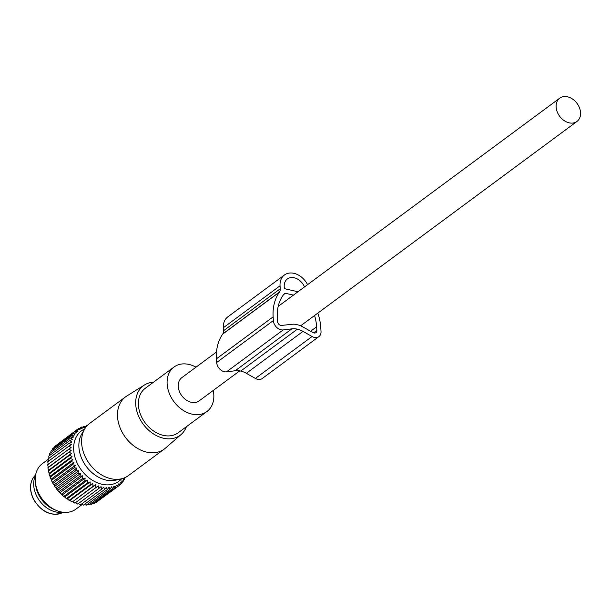 <?xml version="1.0" encoding="UTF-8"?>
<svg xmlns="http://www.w3.org/2000/svg" width="610" height="610" viewBox="0 0 610 610"><rect width="100%" height="100%" fill="white"/><g stroke="black" fill="none" stroke-linecap="round" stroke-linejoin="round"><path stroke-width="0.91" d="M216.519 352L181.856 377.636A14.48 10.812 53.5 0 0 179.309 391.224A14.48 10.812 53.5 0 0 191.266 402.287A14.48 10.812 53.5 0 0 199.081 400.922L239.715 370.872M569.138 122.831A14.48 10.812 53.5 0 0 576.953 121.466A14.48 10.812 53.5 0 0 579.5 107.878A14.48 10.812 53.5 0 0 567.544 96.815A14.48 10.812 53.5 0 0 559.728 98.179A14.48 10.812 53.5 0 0 557.182 111.767A14.48 10.812 53.5 0 0 569.138 122.831M144.532 384.948L126.804 396.02A32.498 24.263 53.5 0 0 125.622 396.82A32.498 24.263 53.5 0 0 123.472 434.48A32.498 24.263 53.5 0 0 159.645 451.56A32.498 24.263 53.5 0 0 164.265 449.082A32.498 24.263 53.5 0 0 165.379 448.182L181.155 434.472A30.851 23.035 -126.5 0 1 175.71 437.675A30.851 23.035 -126.5 0 1 140.895 420.694A30.851 23.035 -126.5 0 1 144.532 384.948A30.851 23.035 -126.5 0 1 147.795 383.354A30.851 23.035 -126.5 0 1 153.499 382.211M125.622 396.82L89.716 423.37A32.498 24.263 53.5 0 0 84.744 428.921A32.498 24.263 53.5 0 0 89.533 463.928A32.498 24.263 53.5 0 0 121.603 478.758A32.498 24.263 53.5 0 0 123.746 478.11A32.498 24.263 53.5 0 0 128.367 475.632L164.265 449.082M81.793 433.916A30.134 22.501 53.5 0 0 86.231 466.375A30.134 22.501 53.5 0 0 115.969 480.123L121.603 478.758A31.407 23.447 -126.5 0 1 77.767 464.271A31.407 23.447 -126.5 0 1 84.752 428.906L81.793 433.916M186.401 426.703A30.851 23.035 -126.5 0 1 181.155 434.472M196.008 367.167A27.671 20.656 53.5 0 0 177.952 364.917A27.671 20.656 53.5 0 0 174.018 367.037A27.671 20.656 53.5 0 0 172.188 399.1A27.671 20.656 53.5 0 0 202.993 413.633A27.671 20.656 53.5 0 0 206.92 411.521A27.671 20.656 53.5 0 0 213.233 390.461M174.018 367.037L145.302 388.273A27.671 20.656 53.5 0 0 143.472 420.336A27.671 20.656 53.5 0 0 174.269 434.877A27.671 20.656 53.5 0 0 178.204 432.764L206.92 411.521M54.633 509.647A24.354 18.186 -126.5 0 1 38.758 495A24.354 18.186 -126.5 0 1 35.601 483.905M35.51 475.571A24.354 18.186 53.5 0 0 36.867 496.395A24.354 18.186 53.5 0 0 62.578 512.171M68.694 449.212L71.172 450.386L48.274 467.329L47.672 464.759L71.134 447.488L68.785 446.207L47.763 461.755L48.228 464.431M68.785 446.207L71.355 444.69L69.166 443.31L48.144 458.857L48.449 461.625M71.172 450.386L68.877 452.292L71.484 453.344L69.349 455.426L72.071 456.333L70.104 458.583L72.91 459.33L71.118 461.724L74.008 462.296L72.407 464.828L75.343 465.209L73.932 467.862L52.918 483.41L51.385 480.375L72.407 464.828M87.07 425.765L86.506 425.62L86.788 426.756L83.906 426.184L84.378 427.442L81.435 427.061L82.114 428.411L79.132 428.22L80.009 429.654L77.02 429.669L78.088 431.156L75.099 431.384L76.38 432.902L73.413 433.344L74.885 434.884L71.957 435.548L73.619 437.073L70.76 437.95L72.605 439.452L69.83 440.55L71.85 441.998L69.166 443.31M48.945 458.933L48.808 456.097L69.83 440.55M49.715 455.426L49.738 453.497L70.76 437.95M50.813 452.704L50.935 451.095L71.957 435.548M52.208 450.149L52.391 448.891L73.413 433.344M53.901 447.778L54.084 446.932L75.099 431.384M55.884 445.59L77.02 429.669M74.008 462.296L51.103 479.231L51.385 480.375M51.103 479.231L50.104 477.272L71.118 461.724M72.91 459.33L50.005 476.265L50.104 477.272M50.005 476.265L49.082 474.13L70.104 458.583M72.071 456.333L49.166 473.268L49.082 474.13M49.166 473.268L48.327 470.973L69.349 455.426M71.484 453.344L48.586 470.279L48.327 470.973M48.586 470.279L47.854 467.839L68.877 452.292M48.274 467.329L47.854 467.839M75.343 465.209L52.437 482.152M124.684 477.737L124.554 479.414L123.51 478.682L123.106 481.61L122.015 480.665L121.413 483.57L120.307 482.411L119.499 485.286L118.386 483.913L117.379 486.734L116.281 485.156L115.076 487.893L114.017 486.124L112.614 488.77L111.607 486.803L110.006 489.334L109.083 487.199L107.291 489.601L106.453 487.306L104.485 489.555L103.761 487.115L101.626 489.197L101.024 486.627L98.728 488.541L98.271 485.857L95.831 487.581L95.518 484.813L92.949 486.33L92.811 483.486L90.127 484.797L90.158 481.908L87.375 483.013L87.596 480.093L84.737 480.97L85.148 478.049L82.22 478.713L82.83 475.8L79.864 476.242L80.672 473.368L77.683 473.596L78.69 470.775L75.701 470.79L76.913 468.045L73.932 467.862M85.354 426.466L86.506 425.62M82.541 427.198L83.906 426.184M79.811 428.266L81.435 427.061M77.18 429.669L79.132 428.22M98.309 500.833L119.499 485.286M95.678 502.243L96.357 502.282L117.379 486.734M92.956 503.303L94.054 503.441L115.076 487.893M90.135 504.035L91.591 504.317L112.614 488.77M87.245 504.432L88.984 504.882L110.006 489.334M84.287 504.493L86.269 505.149L107.291 489.601M80.856 504.051L83.463 505.103L104.485 489.555M78.118 503.57L80.604 504.745L101.626 489.197M98.271 485.857L75.365 502.8L77.706 504.089L98.728 488.541M75.365 502.8L95.831 487.581M95.518 484.813L72.62 501.748L74.809 503.128M72.62 501.748L92.949 486.33M92.811 483.486L69.906 500.429L71.927 501.877M69.906 500.429L69.105 500.345L90.127 484.797M90.158 481.908L67.26 498.85L69.105 500.345M67.26 498.85L66.36 498.561L87.375 483.013M87.596 480.093L64.691 497.028L66.36 498.561M64.691 497.028L63.715 496.517L84.737 480.97M85.148 478.049L62.243 494.984L63.715 496.517M62.243 494.984L61.198 494.26L82.22 478.713M82.83 475.8L59.925 492.735L61.198 494.26M59.925 492.735L58.842 491.79L79.864 476.242M80.672 473.368L57.767 490.303L58.842 491.79M57.767 490.303L56.661 489.144L77.683 473.596M78.69 470.775L55.792 487.71L56.661 489.144M55.792 487.71L54.679 486.338L75.701 470.79M76.913 468.045L54.008 484.988L54.679 486.338M54.008 484.988L52.918 483.41M119.606 484.912L121.413 483.57M121.588 482.724L123.106 481.61M123.281 480.352L124.554 479.414M48.198 459.353L42.296 463.714A28.258 21.098 53.5 0 0 38.933 493.833A28.258 21.098 53.5 0 0 75.907 509.159L82.114 504.561M280.234 288.797L223.55 330.712A7.068 5.276 -126.5 0 1 222.863 333.853L279.54 291.938A7.068 5.276 -126.5 0 0 280.234 288.797L280.043 285.793A17.659 13.184 -126.5 0 1 284.435 274.996A17.659 13.184 -126.5 0 1 307.585 284.656M223.55 330.712L223.367 327.715A17.659 13.184 -126.5 0 1 227.759 316.91L284.435 274.996M293.448 295.11L285.388 293.273A1.433 1.067 53.5 0 0 284.489 293.524A46.329 34.595 53.5 0 0 277.306 317.818L277.535 321.508A3.53 2.638 53.5 0 0 281.584 325.42L292.564 324.245A14.129 10.553 53.5 0 1 296.086 324.474L298.137 324.947A14.129 10.553 53.5 0 1 301.729 326.335L313.166 332.625A3.53 2.638 53.5 0 0 315.972 332.641A3.53 2.638 53.5 0 0 316.849 330.475L316.62 326.792A46.329 34.595 53.5 0 0 314.569 315.515M297.97 291.763L285.526 288.919A1.411 1.052 -126.5 0 1 284.252 287.379L284.214 286.746A12.718 9.493 -126.5 0 1 287.379 278.968A12.718 9.493 -126.5 0 1 304.512 286.929M291.87 328.836L235.185 370.758A21.197 15.822 53.5 0 1 240.683 371.063A21.197 15.822 53.5 0 1 240.729 371.078A21.197 15.822 53.5 0 1 246.333 373.297L303.017 331.382A21.197 15.822 53.5 0 0 297.406 329.156A21.197 15.822 53.5 0 0 297.36 329.148A21.197 15.822 53.5 0 0 291.87 328.836L283.192 329.926A8.479 6.329 53.5 0 1 273.364 320.555L273.135 316.864A51.278 38.285 53.5 0 1 279.372 292.198A7.106 5.307 53.5 0 0 279.54 291.938M246.333 373.297L255.392 378.436A8.479 6.329 53.5 0 0 262.231 378.535L318.908 336.613A8.479 6.329 53.5 0 0 321.02 331.428L320.791 327.745A51.278 38.285 53.5 0 0 317.833 313.105M303.017 331.382L312.076 336.522A8.479 6.329 53.5 0 0 318.908 336.613M273.364 320.555L216.68 362.477L216.458 358.787A51.278 38.285 53.5 0 1 222.688 334.112A7.106 5.307 53.5 0 0 222.856 333.853M216.68 362.477A8.479 6.329 53.5 0 0 226.508 371.848L283.192 329.926M235.185 370.758L226.508 371.848M35.654 474.763L34.152 476.562A23.149 17.278 53.5 0 0 33.649 499.102A23.149 17.278 53.5 0 0 61.236 513.185L63.394 512.278M280.043 285.793L223.367 327.715M285.388 293.273L283.665 294.538M240.729 371.078L297.406 329.156M312.076 336.522L255.392 378.436M310.627 331.23L316.62 326.792M316.849 330.475L313.647 332.846M222.688 334.112L279.372 292.198M216.458 358.787L273.135 316.864M300.661 325.801L576.953 121.466M278.19 306.395L559.728 98.179M34.152 476.562C29.516 482.762 29.303 490.341 33.504 499.293C41.114 511.599 50.355 516.235 61.236 513.185"/></g></svg>
